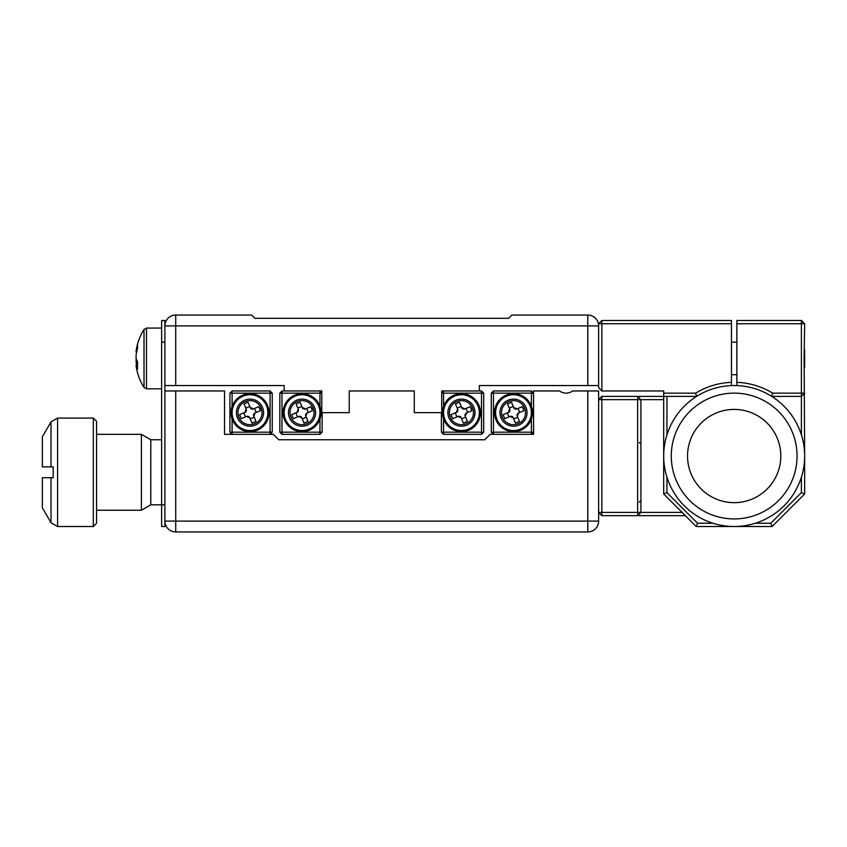 <?xml version="1.0" encoding="UTF-8"?>
<svg xmlns="http://www.w3.org/2000/svg" width="847" height="847" viewBox="0 0 847 847"><rect width="100%" height="100%" fill="white"/><g stroke="black" fill="none" stroke-linecap="round" stroke-linejoin="round"><path stroke-width="1.27" d="M161.629 439.762L150.787 439.762L150.787 504.823L141.396 510.243L141.396 434.342L96.569 434.342M42.35 466.877L42.35 436.861L51 421.87L51 466.877L42.35 466.877L53.192 466.877L53.192 477.719L42.35 477.719L51 477.719L51 522.715L42.35 507.734L42.35 477.719M93.318 418.079L96.569 421.33L96.569 523.255L93.318 526.516L93.318 418.079L57.575 418.079L57.575 526.516L51 522.715M141.396 434.342L150.787 439.762L150.787 504.823L164.879 504.823M685.371 515.675L637.664 515.675L637.664 399.646L598.628 399.646L601.878 396.396L663.688 396.396L663.688 390.965L601.878 390.965L601.878 323.745L731.459 323.745L731.459 385.597M663.688 399.646L640.914 399.646L637.664 396.396L637.664 399.646L640.914 399.646L640.914 512.414L637.664 515.675L601.878 515.675L598.628 512.414L682.121 512.414M601.878 515.675L601.878 396.396M520.746 430.191A18.973 18.973 0 0 1 495.961 419.9A18.973 18.973 0 0 1 506.252 395.115A18.973 18.973 0 0 1 531.037 405.406A18.973 18.973 0 0 1 520.746 430.191A18.973 18.973 0 0 0 531.037 405.406A18.973 18.973 0 0 0 506.252 395.115M509.809 409.408A4.913 4.913 0 0 0 508.592 412.341L503.097 414.607A52.652 22.138 -112.4 0 0 503.912 416.618A52.652 22.138 -112.4 0 0 504.77 418.64A54.092 1.525 -22.4 0 1 510.254 416.353A4.913 4.913 0 0 0 513.176 417.56A54.092 1.525 67.6 0 1 515.421 423.066A52.652 22.138 157.6 0 0 519.465 421.404L517.189 415.909A4.913 4.913 0 0 0 518.406 412.987A54.092 1.525 -22.4 0 1 523.912 410.731A52.652 22.138 67.6 0 0 523.097 408.688A52.652 22.138 67.6 0 0 522.25 406.698L516.755 408.963A4.913 4.913 0 0 0 513.822 407.746L511.546 402.251A52.652 22.138 -22.4 0 0 507.512 403.924A54.092 1.525 67.6 0 1 509.809 409.408L509.936 410.499A4.171 4.171 0 0 0 509.375 412.013L508.592 412.341M516.755 408.963L515.971 409.292A4.171 4.171 0 0 0 514.14 408.529L513.822 407.746M510.254 416.353L511.344 416.226A4.171 4.171 0 0 0 512.499 416.703L513.176 417.56M517.189 415.909L516.871 415.125A4.171 4.171 0 0 0 517.549 413.664L518.406 412.987M508.327 400.133A13.552 13.552 0 0 0 500.969 417.836A13.552 13.552 0 0 0 518.682 425.183A13.552 13.552 0 0 0 526.029 407.481A13.552 13.552 0 0 0 508.327 400.133A13.552 13.552 0 0 0 500.969 417.836A13.552 13.552 0 0 0 518.682 425.183M514.14 408.529L513.282 406.454L509.269 408.106M516.871 415.125L517.729 417.211L513.706 418.863M508.952 416.893L507.3 412.87L509.375 412.013M515.971 409.292L518.046 408.434L519.709 412.447M232.11 418.979L232.11 434.342L229.939 432.171L229.939 393.135L232.11 390.965L270.066 390.965L270.066 393.135L232.11 393.135L232.11 406.338M272.236 393.135L272.236 432.171L270.066 432.171L270.066 393.135L272.236 393.135L270.066 390.965M229.939 432.171L270.066 432.171L270.066 434.342L272.236 432.171M229.939 393.135L232.11 393.135L232.11 390.965M443.563 418.979L443.563 432.171L481.509 432.171L481.509 434.342L443.563 434.342L441.393 432.171L441.393 412.658M736.879 385.597L736.879 382.346A73.731 73.731 0 0 1 772.655 393.135L801.4 393.135L801.4 323.745L804.65 323.745L804.11 358.44L804.65 455.993M454.204 395.115A18.973 18.973 0 0 1 478.989 405.406A18.973 18.973 0 0 1 468.698 430.191A18.973 18.973 0 0 1 443.913 419.9A18.973 18.973 0 0 1 454.204 395.115A18.973 18.973 0 0 0 443.913 419.9A18.973 18.973 0 0 0 468.698 430.191M466.623 425.183A13.552 13.552 0 0 0 473.981 407.481A13.552 13.552 0 0 0 456.279 400.133A13.552 13.552 0 0 0 448.921 417.836A13.552 13.552 0 0 0 466.623 425.183A13.552 13.552 0 0 0 473.981 407.481A13.552 13.552 0 0 0 456.279 400.133M458.206 416.353L459.286 416.226A4.171 4.171 0 0 0 460.45 416.703L461.128 417.56A4.913 4.913 0 0 1 458.206 416.353A54.092 1.525 -22.4 0 0 452.722 418.64A52.652 22.138 -112.4 0 1 451.864 416.618A52.652 22.138 -112.4 0 1 451.049 414.607L456.544 412.341A4.913 4.913 0 0 1 457.761 409.408L457.878 410.499A4.171 4.171 0 0 0 457.327 412.013L455.241 412.87L456.904 416.893M472.573 408.063A12.038 12.038 0 0 0 456.861 401.531A12.038 12.038 0 0 0 450.329 417.253A12.038 12.038 0 0 0 466.051 423.775A12.038 12.038 0 0 0 472.573 408.063L471.048 408.688A52.652 22.138 67.6 0 0 470.201 406.698L464.707 408.963A4.913 4.913 0 0 0 461.774 407.746L459.498 402.251A52.652 22.138 -22.4 0 0 455.464 403.924A54.092 1.525 67.6 0 1 457.761 409.408M443.563 412.658A17.893 17.893 0 0 0 468.285 429.196A17.893 17.893 0 0 0 477.983 405.829A17.893 17.893 0 0 0 454.617 396.121A17.893 17.893 0 0 0 444.919 419.487A17.893 17.893 0 0 0 468.285 429.196M298.811 416.353L299.891 416.226A4.171 4.171 0 0 0 301.045 416.703L301.723 417.56A4.913 4.913 0 0 1 298.811 416.353A54.092 1.525 -22.4 0 0 293.316 418.64A52.652 22.138 -112.4 0 1 292.459 416.618A52.652 22.138 -112.4 0 1 291.654 414.607L297.149 412.341A4.913 4.913 0 0 1 298.356 409.408L298.483 410.499A4.171 4.171 0 0 0 297.932 412.013L295.847 412.87L297.509 416.893M313.178 408.063A12.038 12.038 0 0 0 297.456 401.531A12.038 12.038 0 0 0 290.934 417.253A12.038 12.038 0 0 0 306.646 423.775A12.038 12.038 0 0 0 313.178 408.063L311.643 408.688A52.652 22.138 67.6 0 0 310.796 406.698L305.301 408.963A4.913 4.913 0 0 0 302.368 407.746L300.103 402.251A52.652 22.138 -22.4 0 0 296.069 403.924A54.092 1.525 67.6 0 1 298.356 409.408M307.228 425.183A13.552 13.552 0 0 0 314.576 407.481A13.552 13.552 0 0 0 296.873 400.133A13.552 13.552 0 0 0 289.526 417.836A13.552 13.552 0 0 0 307.228 425.183A13.552 13.552 0 0 1 289.526 417.836A13.552 13.552 0 0 1 296.873 400.133A13.552 13.552 0 0 0 288.499 412.658M294.809 395.115A18.973 18.973 0 0 1 319.594 405.406A18.973 18.973 0 0 1 309.303 430.191A18.973 18.973 0 0 1 284.518 419.9A18.973 18.973 0 0 1 294.809 395.115A18.973 18.973 0 0 1 319.594 405.406A18.973 18.973 0 0 1 309.303 430.191M308.88 429.196A17.893 17.893 0 0 0 318.588 405.829A17.893 17.893 0 0 0 295.222 396.121A17.893 17.893 0 0 0 285.513 419.487A17.893 17.893 0 0 0 319.944 412.658A17.893 17.893 0 0 0 302.051 394.766M136.102 365.756A54.07 46.553 0 0 0 136.176 366.328A54.07 46.553 0 0 1 136.102 365.756L136.102 365.004A54.07 27.496 0 0 0 137.638 369.101A53.17 40.974 135.6 0 1 137.638 362.188A54.07 27.496 180 0 1 136.102 358.101L136.102 355.211A54.07 46.553 0 0 1 137.638 348.286A53.17 24.203 30.1 0 1 137.51 346.179A53.17 24.203 30.1 0 1 137.638 344.2A54.07 46.553 180 0 0 136.176 350.552A54.07 46.553 180 0 0 136.102 351.124L136.843 351.177M671.279 456.035A62.89 62.89 0 0 0 734.169 518.925A62.89 62.89 0 0 0 797.059 456.035A62.89 62.89 0 0 0 734.169 393.135A62.89 62.89 0 0 0 671.279 456.035M804.65 456.035A70.481 70.481 0 0 1 734.169 526.516A70.481 70.481 0 0 1 663.688 456.035A70.481 70.481 0 0 1 734.169 385.544A70.481 70.481 0 0 1 804.65 456.035L804.65 493.981L772.115 526.516L734.211 526.516M734.169 502.663A46.627 46.627 0 0 0 780.796 456.035A46.627 46.627 0 0 0 734.169 409.408A46.627 46.627 0 0 0 687.542 456.035A46.627 46.627 0 0 0 734.169 502.663M175.721 385.544L164.879 385.544L164.879 325.904A10.842 10.842 0 0 1 175.721 315.063L251.633 315.063L254.883 318.313L508.624 318.313L511.874 315.063L587.776 315.063A10.842 10.842 0 0 1 598.628 325.904L598.628 385.544L587.776 385.544L587.776 325.904L175.721 325.904L175.721 385.544L284.158 385.544L284.158 390.965L321.786 390.965L321.786 412.658L349.218 412.658L349.218 390.965L414.278 390.965L414.278 412.658L441.721 412.658L441.721 390.965L479.349 390.965L479.349 385.544L587.776 385.544M137.51 364.951L136.102 365.004M136.102 351.865L136.685 351.897L136.102 351.124M137.33 361.584L136.102 361.669A54.07 46.553 180 0 0 136.685 364.983M136.176 358.44A54.07 27.496 0 0 0 136.102 358.779L136.102 361.669M164.879 342.177L161.629 342.177L161.629 320.484L164.879 320.484L164.879 325.904A10.842 10.842 0 0 1 175.721 315.063L175.721 325.904L164.879 325.904M598.628 521.096L587.776 521.096L587.776 390.965L598.628 390.965L598.628 521.096A10.842 10.842 0 0 1 587.776 531.937L175.721 531.937A10.842 10.842 0 0 1 164.879 521.096L164.879 526.516L161.629 526.516L161.629 342.177M164.879 385.544L164.879 390.965L175.721 390.965L175.721 521.096L164.879 521.096L164.879 390.965M322.114 412.658L322.114 432.171L319.944 434.342L281.987 434.342L279.828 432.171L279.828 393.135L281.987 390.965L284.158 390.965M321.786 393.135L319.944 393.135L319.944 390.965L321.786 392.817M319.944 406.338L319.944 393.135L281.987 393.135L281.987 432.171L279.828 432.171M322.114 432.171L319.944 432.171L319.944 418.979M302.263 418.863L306.275 417.211L305.746 415.909A4.913 4.913 0 0 0 306.953 412.987A54.092 1.525 -22.4 0 1 312.469 410.731A52.652 22.138 67.6 0 0 311.643 408.688M305.502 415.326L305.418 415.125A4.171 4.171 0 0 0 306.106 413.664L306.953 412.987M305.301 408.963L306.603 408.434L308.266 412.447M304.518 409.292A4.171 4.171 0 0 0 302.697 408.529L301.839 406.454L297.816 408.106M301.723 417.56A54.092 1.525 67.6 0 1 303.978 423.066A52.652 22.138 157.6 0 0 308.012 421.404L305.418 415.125M297.932 412.013L297.149 412.341M281.987 434.342L281.987 432.171L319.944 432.171L319.944 434.342M279.828 393.135L281.987 393.135L281.987 390.965M479.349 390.965L481.509 390.965L481.509 393.135L483.679 393.135L483.679 432.171L481.509 432.171L481.509 393.135L441.721 393.135M443.563 406.338L443.563 390.965L441.721 392.817M443.563 434.342L443.563 432.171L441.393 432.171M483.679 393.135L481.509 390.965M481.509 434.342L483.679 432.171M471.048 408.688A52.652 22.138 67.6 0 1 471.864 410.731A54.092 1.525 -22.4 0 0 466.358 412.987A4.913 4.913 0 0 1 465.141 415.909L464.823 415.125A4.171 4.171 0 0 0 465.501 413.664L466.358 412.987M461.128 417.56A54.092 1.525 67.6 0 1 463.373 423.066A52.652 22.138 157.6 0 0 467.417 421.404L465.141 415.909L465.681 417.211L461.657 418.863M464.707 408.963L465.998 408.434L467.66 412.447M463.923 409.292A4.171 4.171 0 0 0 462.091 408.529L461.234 406.454L457.221 408.106M601.878 390.965L598.628 387.714L598.628 385.544M598.628 325.904L587.776 325.904L587.776 315.063A10.842 10.842 0 0 1 598.628 325.904L598.628 323.745L601.878 323.745L601.878 320.484L731.459 320.484L731.459 323.745M736.879 382.346L736.879 320.484L801.4 320.484L801.4 323.745L736.879 323.745M663.688 393.135L695.673 393.135A73.731 73.731 0 0 1 731.459 382.346M695.673 393.135L696.605 396.396L663.688 396.396L663.688 455.993M801.4 434.86L801.4 396.396L771.733 396.396L772.655 393.135M666.938 396.396L666.938 434.86M666.938 477.2L666.938 492.636L697.557 523.255L713.005 523.255M755.333 523.255L770.77 523.255L801.4 492.636L801.4 477.2M734.127 526.516L696.213 526.516L663.688 493.981L663.688 456.067M666.938 492.636L663.688 493.981M697.557 523.255L696.213 526.516M770.77 523.255L772.115 526.516M801.4 492.636L804.65 493.981M801.4 393.135L801.4 396.396L804.65 393.135L801.4 393.135M601.878 320.484L598.628 323.745M801.4 320.484L804.65 323.745M804.65 349.695L804.65 367.185M587.776 390.965L572.604 390.965A10.842 10.842 0 0 1 559.581 390.965L533.557 390.965L533.557 434.342L490.191 434.342L484.77 439.762L278.737 439.762L273.316 434.342L224.519 434.342L224.519 390.965L175.721 390.965M491.271 432.171L493.441 434.342L493.441 432.171L491.271 432.171L491.271 393.135L493.441 393.135L493.441 390.965L531.397 390.965L533.557 393.135L493.441 393.135L493.441 432.171L531.397 432.171L531.397 418.979M531.397 406.338L531.397 390.965M531.397 434.342L533.557 432.171L531.397 432.171L531.397 434.342M493.441 390.965L491.271 393.135M246.308 409.408A4.913 4.913 0 0 0 245.101 412.341L239.595 414.607A52.652 22.138 -112.4 0 0 240.41 416.618A52.652 22.138 -112.4 0 0 241.268 418.64A54.092 1.525 -22.4 0 1 246.763 416.353A4.913 4.913 0 0 0 249.674 417.56A54.092 1.525 67.6 0 1 251.93 423.066A52.652 22.138 157.6 0 0 255.963 421.404L253.698 415.909A4.913 4.913 0 0 0 254.905 412.987A54.092 1.525 -22.4 0 1 260.421 410.731A52.652 22.138 67.6 0 0 259.595 408.688A52.652 22.138 67.6 0 0 258.748 406.698L253.253 408.963A4.913 4.913 0 0 0 250.32 407.746L248.055 402.251A52.652 22.138 -22.4 0 0 244.021 403.924A54.092 1.525 67.6 0 1 246.308 409.408L246.435 410.499A4.171 4.171 0 0 0 245.884 412.013L245.101 412.341M253.253 408.963L252.47 409.292A4.171 4.171 0 0 0 250.648 408.529L250.32 407.746M246.763 416.353L247.843 416.226A4.171 4.171 0 0 0 248.997 416.703L249.674 417.56M253.698 415.909L253.369 415.125A4.171 4.171 0 0 0 254.058 413.664L254.905 412.987M250.648 408.529L249.791 406.454L245.768 408.106M253.369 415.125L254.227 417.211L250.214 418.863M245.461 416.893L243.798 412.87L245.884 412.013M252.47 409.292L254.555 408.434L256.218 412.447M257.244 430.191A18.973 18.973 0 0 1 232.47 419.9A18.973 18.973 0 0 1 242.761 395.115A18.973 18.973 0 0 1 267.546 405.406A18.973 18.973 0 0 1 257.244 430.191A18.973 18.973 0 0 0 267.546 405.406A18.973 18.973 0 0 0 242.761 395.115M244.825 400.133A13.552 13.552 0 0 0 237.478 417.836A13.552 13.552 0 0 0 255.18 425.183A13.552 13.552 0 0 0 262.528 407.481A13.552 13.552 0 0 0 244.825 400.133A13.552 13.552 0 0 0 237.478 417.836A13.552 13.552 0 0 0 255.18 425.183M506.665 396.121A17.893 17.893 0 0 0 496.967 419.487A17.893 17.893 0 0 0 520.333 429.196A17.893 17.893 0 0 0 530.042 405.829A17.893 17.893 0 0 0 506.665 396.121M524.621 408.063A12.038 12.038 0 0 0 508.909 401.531A12.038 12.038 0 0 0 502.377 417.253A12.038 12.038 0 0 0 518.099 423.775A12.038 12.038 0 0 0 524.621 408.063L523.097 408.688M146.489 328.075L161.629 328.075L146.489 328.075L146.489 388.805L161.629 388.805L146.489 388.805L144.011 387.439A54.219 54.219 0 0 1 136.176 366.328A54.219 54.219 0 0 0 144.011 387.439L144.011 329.441A54.219 54.219 0 0 0 136.176 350.552A54.219 54.219 0 0 1 144.011 329.441L146.489 328.075L144.011 329.441M587.776 531.937L587.776 521.096L175.721 521.096L175.721 531.937M243.174 396.121A17.893 17.893 0 0 0 233.465 419.487A17.893 17.893 0 0 0 256.832 429.196A17.893 17.893 0 0 0 266.54 405.829A17.893 17.893 0 0 0 243.174 396.121M261.13 408.063A12.038 12.038 0 0 0 245.408 401.531A12.038 12.038 0 0 0 238.875 417.253A12.038 12.038 0 0 0 254.598 423.775A12.038 12.038 0 0 0 261.13 408.063L259.595 408.688M51 421.87L57.575 418.079M93.318 526.516L57.575 526.516M141.396 510.243L96.569 510.243M639.284 442.473L640.914 444.103M639.284 502.112L640.914 500.492M731.459 342.177L736.879 342.177M146.489 388.805L144.011 387.439M731.459 374.702L736.879 374.702"/></g></svg>
